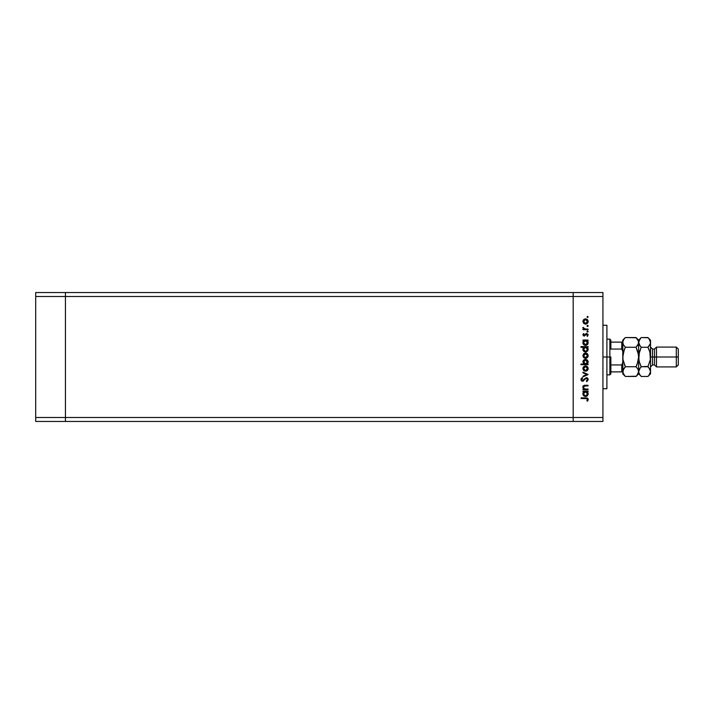 <?xml version="1.0" encoding="UTF-8"?>
<svg xmlns="http://www.w3.org/2000/svg" width="714" height="714" viewBox="0 0 714 714"><rect width="100%" height="100%" fill="white"/><g stroke="black" fill="none" stroke-linecap="round" stroke-linejoin="round"><path stroke-width="1.07" d="M573.181 421.456L573.181 292.544L65.447 292.544L65.447 296.506L65.447 292.544L35.7 292.544L35.7 296.506L35.7 292.544L602.937 292.544L602.937 296.506L573.181 296.506L573.181 292.544L573.181 296.506L65.447 296.506L573.181 296.506L573.181 417.494L573.181 296.506L573.181 417.494L65.447 417.494L65.447 296.506L65.447 417.494L602.937 417.494L602.937 296.506L602.937 421.456L573.181 421.456L573.181 417.494L573.181 421.456L602.937 421.456L602.937 417.494L573.181 417.494L573.181 421.456L65.447 421.456L65.447 417.494L65.447 421.456L573.181 421.456M65.447 421.456L65.447 292.544L65.447 296.506L35.7 296.506L65.447 296.506L65.447 417.494L35.7 417.494L35.7 296.506L35.7 417.494L65.447 417.494L65.447 421.456L35.7 421.456L35.7 417.494L35.7 421.456L65.447 421.456M606.9 325.879L606.9 388.737L606.9 357L602.937 357L606.9 357L606.9 325.263L602.937 325.263M585.087 385.257L588.059 385.248L588.059 385.872L584.097 386.104L583.534 387.033L583.9 388.345L585.034 389.014L588.059 389.076L588.059 389.701L582.99 389.701L582.99 389.076L583.9 389.076L582.963 387.711L583.159 386.149L585.078 385.257M586.355 377.599L587.702 378.197L588.229 379.393L586.872 381.606L586.364 381.106L587.524 379.455L586.64 378.259L585.569 378.545L583.124 381.142L581.196 380.473L581.026 378.973L582.115 377.688L582.544 378.25L581.66 379.794L582.526 380.624L586.355 377.599L582.526 380.624L581.651 379.607L582.544 378.25L582.115 377.688L580.937 379.536L582.562 381.249L586.346 378.215L587.524 379.58L586.364 381.106L586.721 381.687L588.238 379.58L586.355 377.599M582.99 372.842L582.99 372.164L588.059 374.484L582.99 376.885L582.99 376.207L586.676 374.529L582.99 372.842L582.99 372.164L588.059 374.484L582.99 372.164L582.99 372.842L586.676 374.529L582.99 376.207L582.99 376.885L588.059 374.573L582.99 376.885L582.99 376.207M586.703 370.923L584.57 371.012L583.106 369.62L583.106 367.505L585.043 365.979L586.997 366.38L588.14 368.299L587.399 370.423L585.534 371.191C587.14 371.039 588.015 370.164 588.149 368.558C588.015 366.96 587.14 366.086 585.534 365.934L583.731 366.63L582.901 368.558L583.74 370.495L585.293 371.182M583.927 357.75L585.534 358.285L583.106 356.714L583.374 354.126L584.57 353.207L586.542 353.225L587.863 354.412L588.104 356.17L587.399 357.518L585.534 358.285C587.14 358.133 588.015 357.259 588.149 355.652C588.015 354.055 587.14 353.18 585.534 353.037L583.731 353.725L582.901 355.652L583.543 357.393M583.695 340.855L582.99 340.042L588.059 340.042L588.059 340.667L587.185 340.667L588.086 342.149L587.952 343.746L586.024 345.335L584.043 344.924L582.901 342.711L583.927 340.667L582.901 342.711C583.035 344.327 583.909 345.21 585.507 345.38C587.122 345.228 587.997 344.344 588.149 342.738L587.185 340.667L588.059 340.667L588.059 340.042L582.99 340.042L582.99 340.667L582.99 340.042L588.059 340.042L588.059 340.667M588.149 316.945L587.568 317.525L586.988 316.945L587.568 316.364L588.149 316.945L587.568 316.364L586.988 316.945L587.568 317.525L586.988 316.945L587.568 316.364L588.149 316.945L587.568 317.525L586.988 316.945L587.568 316.364L588.149 316.945L587.568 317.525L586.988 316.945L587.568 316.364L588.149 316.945L587.568 317.525L586.988 316.945L587.568 317.525L588.149 316.945L587.568 317.525L588.149 316.945L587.568 316.364L588.149 316.945M585.534 324.111L583.74 323.415L582.901 321.478L583.731 319.551L585.534 318.855L587.399 319.622L588.149 321.478L587.399 323.344L585.534 324.111C587.14 323.96 588.015 323.085 588.149 321.478C588.015 319.881 587.14 319.006 585.534 318.855L583.731 319.551L582.901 321.478L583.74 323.415L585.534 324.111M588.149 325.932L587.568 325.352L588.14 326.048L587.345 326.468L587.158 325.522L588.104 325.709L587.568 325.352L586.988 325.932L587.568 326.512L586.988 325.932L587.568 325.352L588.149 325.932L587.568 326.512L586.988 325.932L587.568 325.352L588.149 325.932L587.568 326.512L586.988 325.932L587.568 325.352L588.149 325.932L587.568 326.512M588.059 329.092L588.059 329.716L588.059 329.092L588.059 329.716L582.99 329.716L582.99 329.092L583.731 329.092L583.07 327.315L584.418 328.922L588.059 329.092L584.614 328.984L583.07 327.315L583.731 329.092L582.99 329.092L582.99 329.716L588.059 329.716L582.99 329.716L582.99 329.092M587.568 330.966L588.104 331.76L587.158 331.948L587.345 331.001L588.14 331.43L587.568 330.966L586.988 331.537L587.568 332.117L586.988 331.537L587.568 330.966L588.149 331.537L587.568 332.117L586.988 331.537L587.568 330.966L588.149 331.537L587.568 332.117L586.988 331.537L587.568 330.966L588.149 331.537L587.568 332.117L586.988 331.537L587.568 332.117L588.14 331.43M588.149 334.937L587.461 336.392L586.988 335.982L587.524 334.973L586.712 334.081L583.972 336.107L582.901 334.973L583.615 333.545L584.07 335.491L586.274 333.509L588.041 334.366L587.461 336.392L586.988 335.982L587.47 334.643L586.792 334.081L584.231 336.124L586.712 334.081L587.524 334.973L586.988 335.982L587.461 336.392L588.149 334.937L586.685 333.456L584.204 335.5L583.516 334.839L584.052 333.965L583.615 333.545L582.901 334.839L583.124 334.125M583.731 347.441L580.937 347.245L580.937 346.629L588.059 346.629L588.059 347.245L587.185 347.245L588.086 348.735L587.952 350.333L586.024 351.922L584.043 351.511L582.901 349.298L583.972 347.245L582.901 349.298C583.035 350.913 583.909 351.797 585.507 351.966C587.122 351.815 587.997 350.931 588.149 349.324L587.185 347.245L588.059 347.245L588.059 346.629L580.937 346.629L580.937 347.245L580.937 346.629L588.059 346.629L588.059 347.245M588.059 364.069L587.122 364.069L588.059 364.069L588.059 364.693L580.937 364.693L580.937 364.069L583.909 364.069L582.945 361.48L584.766 359.454L586.542 359.553L587.827 360.722L588.086 362.614L587.122 364.069L588.149 362.016C588.006 360.409 587.14 359.517 585.534 359.356C583.918 359.508 583.043 360.392 582.901 361.998L583.909 364.069L580.937 364.069L580.937 364.693L588.059 364.693L588.059 364.069L588.059 364.693L580.937 364.693L580.937 364.069M582.99 391.745L583.927 391.745L582.99 391.745L582.99 391.12L588.059 391.12L588.059 391.745L587.185 391.745L588.14 394.074L587.372 395.69L585.507 396.466L584.043 396.011L583.088 394.815L583.035 392.914L583.927 391.745L582.901 393.798C583.035 395.404 583.909 396.297 585.507 396.466C587.122 396.315 587.997 395.431 588.149 393.816L587.185 391.745L588.059 391.745L588.059 391.12L582.99 391.12L582.99 391.745L582.99 391.12L588.059 391.12L588.059 391.745M587.818 400.724L586.899 400.813L587.524 399.474L586.881 398.608L581.116 398.51L581.116 397.885L587.265 398.028L588.229 399.296L587.435 401.179L586.899 400.813L587.524 399.474L586.899 400.813L587.435 401.179L588.238 399.51L585.801 397.885L581.116 397.885L581.116 398.51L585.739 398.51L587.479 399.197M602.937 296.506L602.937 292.544L573.181 292.544L573.181 296.506L602.937 296.506M585.293 351.333L583.668 350.065L585.516 351.342L584.641 351.136M585.293 395.824L584.088 395.235L583.525 393.985L584.088 395.235L585.516 395.842L584.641 395.627M582.945 320.943L583.543 319.747M585.043 318.899L584.57 319.033M588.05 320.711L588.14 321.22M588.104 321.987L587.97 322.478M584.552 323.933L583.972 323.612M584.097 320.086L583.668 322.255L585.542 323.487L587.381 322.255L587.033 320.14M584.766 319.631L584.123 320.059M587.203 320.363L585.542 319.479L587.524 321.487L585.542 323.487L583.516 321.487L585.542 319.479L584.114 320.068M583.57 328.984L582.901 327.86L583.07 327.315L583.552 328.172M583.606 327.655L584.721 329.002M583.516 327.976L585.48 329.074M587.095 335.875L587.524 334.973L586.712 334.081L584.231 336.124L582.901 334.839L583.615 333.545L584.052 333.965L583.516 334.839L584.204 335.5L586.828 333.465M583.534 334.714L584.659 335.33L585.783 333.777M584.204 335.5L583.516 334.839L584.204 335.5L585.061 334.83M584.659 335.33L585.185 334.607M586.872 334.098L584.097 336.115M587.604 341.096L587.908 341.587M588.104 343.255L587.711 344.21M582.919 342.327L583.124 341.613M582.99 340.667L583.766 340.783M586.89 344.996L587.372 344.603M586.658 340.997L584.739 340.81M587.069 343.996L587.488 343.104L586.587 344.434L585.061 344.701L583.525 342.907L584.257 344.3L585.953 344.71M585.293 344.746L584.641 344.55M584.347 344.371L583.802 343.773M583.552 342.309L585.534 340.667L587.524 342.711L585.516 344.755L583.516 342.711L584.748 340.81L583.561 342.274M587.372 343.488L586.962 341.256M585.007 344.692L586.007 344.692M585.962 344.701L587.194 343.836M588.104 349.833L587.711 350.797M586.908 351.574L585.766 351.957M583.329 350.77L583.088 350.315M582.963 348.7L583.168 348.146M583.177 348.137L583.516 347.647M580.937 347.245L583.972 347.245M586.524 351.77L587.372 351.19M586.31 347.397L584.739 347.397M584.097 347.843L583.516 349.289L585.534 347.245L587.515 349.494L586.658 347.584M587.069 350.583L587.524 349.298L586.007 351.279M584.347 350.958L583.802 350.36M584.257 350.886L585.516 351.342L583.516 349.289L583.668 350.065M586.542 353.225L585.534 353.037M588.104 356.179L587.97 356.67M587.399 357.518L586.542 358.089M584.552 358.107L583.972 357.785M584.57 358.107L585.043 358.241M583.668 354.885L583.516 355.661L585.542 353.653L583.552 356.054L584.418 357.33L585.926 357.625L587.381 356.429L587.033 354.314M584.953 353.733L584.266 354.108M586.319 353.814L585.542 353.653L587.524 355.661L585.542 357.66L583.552 356.054M587.203 354.546L585.15 353.689M585.275 359.365L585.792 359.365M584.079 363.471L584.614 363.863M584.748 363.926L585.516 364.069L587.515 361.828L585.712 364.06L583.525 361.819L583.847 363.149M584.757 360.133L583.516 362.016L585.534 359.972L586.953 360.588L585.141 360.017L583.588 362.542M587.443 362.623L585.712 364.06M587.488 362.426L585.534 359.972L587.524 362.025L586.953 360.588M582.901 368.558L582.954 367.996M583.106 367.505L583.409 366.978M588.05 367.799L588.14 368.299M588.104 369.067L587.97 369.557M584.552 371.012L583.972 370.691M585.043 365.979L584.57 366.112M587.203 367.442L585.542 366.559L587.524 368.567L585.542 370.566L583.516 368.567L585.542 366.559L583.516 368.567L583.865 369.682L584.766 370.423L586.649 370.236L587.488 368.951L587.033 367.219M583.668 367.79L583.552 368.959M584.766 366.71L584.114 367.148M586.721 381.687L586.783 380.83M586.364 381.106L587.506 379.33M585.069 379.054L586.631 378.259L585.48 378.616M585.569 378.545L584.811 379.384M583.615 380.857L582.562 381.249L583.615 380.857M582.231 381.214L581.428 380.785M580.946 379.393L582.115 377.688L582.115 378.616M580.955 379.25L581.134 378.715M582.544 378.25L581.66 379.794M581.669 379.393L582.526 380.624L583.606 379.937M581.651 379.607L582.526 380.624L584.338 378.938M582.437 380.616L583.427 380.16L582.526 380.624M586.97 377.697L587.827 378.349M582.99 389.701L588.059 389.701L582.99 389.701L582.99 389.076L582.99 389.701M584.338 385.346L585.471 385.248C583.981 385.123 583.124 385.747 582.901 387.149L583.9 389.076L582.99 389.076M583.481 388.702L582.963 387.711M582.936 386.729L583.4 385.846M588.059 385.872L588.059 385.248L588.059 385.872L584.204 386.051M583.57 386.801L585.382 385.872M584.596 388.889L583.543 387.55M583.998 388.452L584.587 388.88M588.059 389.076L588.059 389.701L588.059 389.076L586.221 389.076M583.704 385.596L582.91 386.952M587.908 392.664L588.095 393.236M585.248 396.448L585.507 396.466C587.122 396.315 587.997 395.431 588.149 393.816L588.14 394.074M582.963 393.182L583.124 392.691M586.524 396.27L587.372 395.69M587.952 394.833L588.104 394.333M585.926 391.781L584.739 391.897M586.962 392.343L586.31 391.888M584.097 392.343L583.516 393.789L585.534 391.745L587.524 393.798L586.007 395.779M584.347 395.458L583.802 394.851M587.069 395.083L587.381 393.012M585.516 395.842L583.552 394.19M581.116 398.51L581.116 397.885L585.801 397.885M586.221 397.894L586.676 397.921M587.452 398.109L587.952 398.546M588.238 399.51L588.175 399.974M587.372 400.045L587.524 399.474M586.738 398.573L585.739 398.51M587.488 321.871L587.488 321.095M586.31 319.631L585.346 319.488M583.668 320.711L583.552 321.88M584.766 323.344L585.926 323.451M587.488 343.104L587.488 342.318M585.926 340.694L585.337 340.676M583.838 348.155L583.552 349.69M586.944 350.735L587.372 350.074M587.488 356.045L587.488 355.269M584.766 357.518L585.926 357.625M584.382 363.729L585.114 364.033M587.488 368.951L587.488 368.174M584.766 370.423L585.926 370.53M587.488 394.19L587.488 393.396M583.838 392.655L583.525 393.985M584.257 395.386L585.177 395.815M583.07 386.685L582.901 386.14L583.07 386.685M622.099 371.878L621.778 364.934L622.769 362.525L621.778 364.934L621.778 371.878L610.863 371.878L610.863 357L609.872 357L609.872 374.85L609.872 357L606.9 357L609.872 357L609.872 339.15L609.872 357L610.863 357L610.863 373.859L610.863 371.878L622.769 371.878M610.863 349.066L610.863 340.141L610.863 349.066L621.778 349.066L622.769 351.475L621.778 349.066L621.778 342.122L610.863 342.122L622.099 342.122L621.778 349.066L610.863 349.066M621.778 364.934L610.863 364.934L621.778 364.934M622.769 342.122L622.099 342.122L622.769 342.122M622.733 342.122L621.778 342.122M650.534 342.47L650.534 340.141L650.347 343.657L647.928 347.263L649.802 351.984L650.534 357L652.516 357L652.516 349.066L652.516 357L656.487 357L656.487 347.084L656.487 357L676.319 357L676.319 366.916L676.319 357L678.3 357L678.3 349.066L678.3 364.934L678.3 357L656.487 357L656.487 366.916L656.487 357L654.497 357L654.497 364.934L654.497 357L650.534 357L650.534 373.859L650.534 342.399L650.347 359.517L647.928 366.737L649.802 369.084L650.534 371.601L649.811 374.1L648.16 376.224M650.534 366.916L652.516 364.934L652.516 357L652.516 364.934L654.497 364.934L656.487 366.916L676.319 366.916L678.3 364.934M624.295 349.655L622.769 357L623.5 351.975L625.375 347.263L636.022 347.263L637.075 346.111L636.022 347.263L638.441 354.474L636.022 347.263L625.375 347.263L623.5 344.916L622.769 342.399L622.956 359.526L625.375 366.737L622.956 359.535L622.956 354.465L622.769 371.601L623.492 369.102L625.375 366.737L636.022 366.737L637.897 369.084L638.637 371.601L637.905 374.1L636.022 376.465L625.375 376.465L623.5 374.118L622.769 371.601L622.769 373.859L625.375 376.465L636.263 376.224M636.254 337.767L625.375 337.535L636.022 337.535L638.441 341.122L638.45 343.657L636.022 347.263L637.905 351.984L638.637 357L638.637 373.859L638.45 370.343L637.138 367.978M637.209 364.069L638.637 357L638.637 342.399L637.905 344.907L636.022 347.263L637.897 351.975L638.637 357L637.897 362.025L636.022 366.737L625.375 366.737L622.956 370.325L623.5 369.093L622.769 373.859M638.628 342.47L638.637 340.141L638.637 342.399L637.923 339.935M622.769 342.327L623.492 339.9L625.375 337.535L622.769 340.141L622.769 342.399L623.492 339.9L625.134 337.776M648.16 337.767L641.243 337.535L638.637 340.141L636.022 337.535L638.441 341.122M637.905 362.016L638.111 361.248M636.022 376.465L638.637 373.859L640.208 375.332M641.011 376.233L639.369 374.118L638.637 371.601L638.825 372.869L638.637 371.601L637.075 375.305M637.075 364.417L636.022 366.737L637.075 367.888M640.351 367.701L638.637 371.601L638.637 357L638.825 359.535L639.36 351.993L638.825 354.456L641.074 347.602M624.295 349.673L625.375 347.263L623.5 344.916L622.769 342.399L622.769 371.601M625.375 337.535L624.322 338.695M624.482 367.701L623.5 369.084L625.375 366.737L624.322 364.417M625.143 376.233L622.956 372.878M622.956 372.86L623.474 374.065M622.769 340.141L622.769 342.399M639.28 361.712L638.637 357L639.36 362.016L641.243 366.737L640.19 364.408L641.243 366.737L640.19 367.888L641.243 366.737L648.089 366.398M638.825 372.86L639.342 374.065M638.637 371.601L639.36 369.093L641.243 366.737L639.36 362.016M640.128 346.022L638.637 342.399L638.825 343.666L638.825 341.14L641.002 337.776M638.637 342.327L638.637 357L639.36 351.993L641.243 347.263L639.369 344.916L638.637 342.399L640.19 338.695M647.928 376.465L648.972 375.305L647.928 376.465L641.243 376.465L647.928 376.465L650.534 373.859M650.347 359.544L649.802 362.016L650.347 359.544M649.044 367.978L647.928 366.737L650.347 359.517L649.883 352.288M648.972 375.305L650.534 371.601L648.972 367.888M649.802 351.984L647.928 347.263L648.972 349.592L647.928 347.263L650.347 343.666L648.972 346.103L650.347 343.666L650.347 341.131M641.243 337.535L647.928 337.535L648.955 338.668M650.534 340.141L647.928 337.535L649.802 339.882L650.534 342.399L649.829 339.935M647.928 347.263L648.972 346.111L647.928 347.263L641.243 347.263L647.928 347.263M640.19 375.305L638.825 372.878M647.928 366.737L641.243 366.737M648.972 338.695L650.534 342.399M641.243 347.263L640.19 346.111M654.497 357L654.497 349.066L654.497 357M676.319 357L676.319 347.084L676.319 357M602.937 388.737L606.9 388.737M610.863 373.859L609.872 374.85L606.9 374.85M606.9 339.15L609.872 339.15L610.863 340.141M678.3 349.066L676.319 347.084L656.487 347.084L654.497 349.066L652.516 349.066L650.534 347.084"/></g></svg>
